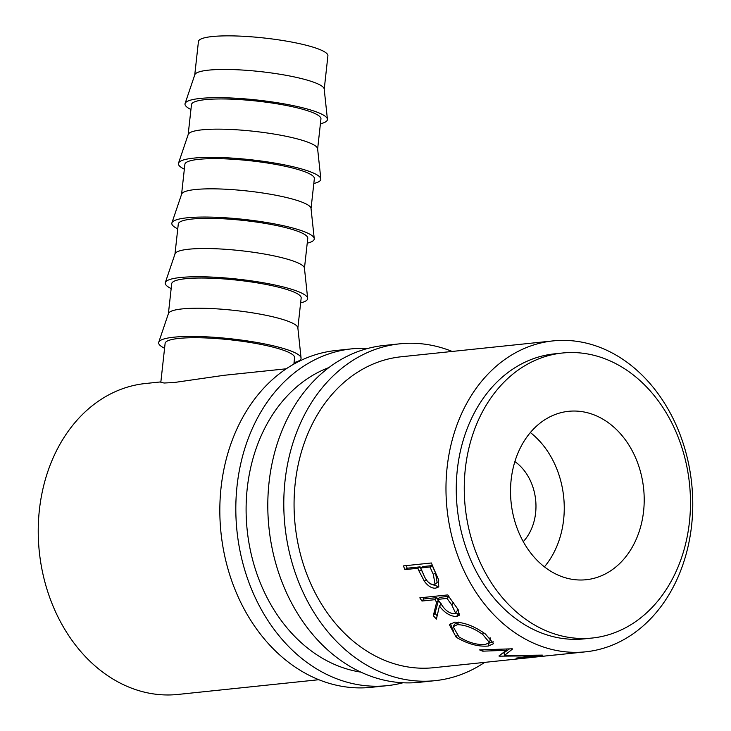 <?xml version="1.0" encoding="UTF-8"?>
<svg xmlns="http://www.w3.org/2000/svg" width="731" height="731" viewBox="0 0 731 731"><rect width="100%" height="100%" fill="white"/><g stroke="black" fill="none" stroke-linecap="round" stroke-linejoin="round"><path stroke-width="1.1" d="M452.187 351.447A169.336 133.243 84 0 0 399.857 343.817L383.866 345.489A169.336 133.243 84 0 0 269.054 482.405A169.336 133.243 84 0 0 419.082 682.334L435.073 680.662A169.336 133.243 84 0 0 484.69 662.377M399.857 343.817A169.336 133.243 84 0 0 285.044 480.733A169.336 133.243 84 0 0 435.073 680.662M553.12 340.893A156.315 123 84 0 0 447.134 467.273A156.315 123 84 0 0 585.622 651.824A156.315 123 84 0 0 691.608 525.443A156.315 123 84 0 0 553.12 340.893L401.209 356.774A156.315 123 84 0 0 295.223 483.154A156.315 123 84 0 0 433.721 667.705L529.664 657.672A156.315 123 84 0 0 532.643 657.315M368.004 348.395A169.336 133.243 84 0 0 351.885 348.833L335.904 350.505A169.336 133.243 84 0 0 221.082 487.422A169.336 133.243 84 0 0 371.12 687.341L387.101 685.669A169.336 133.243 84 0 0 402.964 682.772M351.885 348.833A169.336 133.243 84 0 0 237.072 485.75A169.336 133.243 84 0 0 387.101 685.669M328.95 367.547A156.315 123 84 0 0 247.261 488.171A156.315 123 84 0 0 360.785 672.109M523.259 541.653A48.849 38.432 84 0 0 535.613 512.97A48.849 38.432 84 0 0 514.889 461.581M327.415 119.208L324.198 89.027A65.132 10.709 -173.7 0 0 280.064 74.27A65.132 10.709 -173.7 0 0 208.536 70.149A65.132 10.709 -173.7 0 0 194.811 74.745L185.089 103.491A71.638 11.778 6.3 0 1 200.184 98.447A71.638 11.778 6.3 0 1 278.867 102.98A71.638 11.778 6.3 0 1 327.415 119.208A71.638 11.778 6.3 0 1 320.406 123.795M324.226 89.228L327.908 55.812A65.132 10.709 -173.7 0 0 284.88 40.854A65.132 10.709 -173.7 0 0 212.246 36.55A65.132 10.709 -173.7 0 0 198.439 41.521L194.748 74.927M190.937 109.504A71.638 11.778 6.3 0 1 185.089 103.491M320.827 178.894L317.61 148.722A65.132 10.709 -173.7 0 0 273.476 133.965A65.132 10.709 -173.7 0 0 201.948 129.844A65.132 10.709 -173.7 0 0 188.223 134.431L178.501 163.187A71.638 11.778 6.3 0 1 193.596 158.134A71.638 11.778 6.3 0 1 272.279 162.666A71.638 11.778 6.3 0 1 320.827 178.894A71.638 11.778 6.3 0 1 313.818 183.49M188.159 134.623L191.476 104.624A65.132 10.709 6.3 0 1 205.274 99.654A65.132 10.709 6.3 0 1 277.908 103.957A65.132 10.709 6.3 0 1 320.946 118.925L317.638 148.914M184.349 169.19A71.638 11.778 6.3 0 1 178.501 163.187M314.239 238.589L311.022 208.408A65.132 10.709 -173.7 0 0 266.888 193.651A65.132 10.709 -173.7 0 0 195.351 189.53A65.132 10.709 -173.7 0 0 181.635 194.126L171.913 222.873A71.638 11.778 6.3 0 1 186.999 217.82A71.638 11.778 6.3 0 1 265.691 222.352A71.638 11.778 6.3 0 1 314.239 238.589A71.638 11.778 6.3 0 1 307.23 243.176M181.571 194.309L184.879 164.32A65.132 10.709 6.3 0 1 198.686 159.349A65.132 10.709 6.3 0 1 271.32 163.643A65.132 10.709 6.3 0 1 314.357 178.611L311.04 208.6M177.752 228.885A71.638 11.778 6.3 0 1 171.913 222.873M307.65 298.275L304.434 268.094A65.132 10.709 -173.7 0 0 260.291 253.337A65.132 10.709 -173.7 0 0 188.762 249.216A65.132 10.709 -173.7 0 0 175.047 253.812L165.325 282.559A71.638 11.778 6.3 0 1 180.411 277.515A71.638 11.778 6.3 0 1 259.094 282.047A71.638 11.778 6.3 0 1 307.65 298.275A71.638 11.778 6.3 0 1 300.642 302.862M174.983 254.004L178.291 224.006A65.132 10.709 6.3 0 1 192.098 219.035A65.132 10.709 6.3 0 1 264.732 223.339A65.132 10.709 6.3 0 1 307.769 238.297L304.452 268.295M171.164 288.571A71.638 11.778 6.3 0 1 165.325 282.559M301.062 357.962L297.846 327.79A65.132 10.709 -173.7 0 0 253.703 313.032A65.132 10.709 -173.7 0 0 182.174 308.911A65.132 10.709 -173.7 0 0 168.459 313.498L158.737 342.254A71.638 11.778 6.3 0 1 173.823 337.201A71.638 11.778 6.3 0 1 252.506 341.733A71.638 11.778 6.3 0 1 301.062 357.962A71.638 11.778 6.3 0 1 294.045 362.558M168.395 313.69L171.703 283.692A65.132 10.709 6.3 0 1 185.51 278.721A65.132 10.709 6.3 0 1 258.144 283.025A65.132 10.709 6.3 0 1 301.172 297.992L297.864 327.981M164.576 348.258A71.638 11.778 6.3 0 1 158.737 342.254M511.152 479.764A84.668 66.622 -96 0 1 568.563 411.315A84.668 66.622 -96 0 1 643.582 511.28A84.668 66.622 -96 0 1 586.171 579.729A84.668 66.622 -96 0 1 511.152 479.764M530.368 432.542A84.668 66.622 -96 0 1 563.628 519.631A84.668 66.622 -96 0 1 544.412 566.863M562.468 353.009L554.473 353.85A143.285 112.748 84 0 0 457.323 469.695A143.285 112.748 84 0 0 584.27 638.867L592.265 638.026A143.285 112.748 84 0 0 689.415 522.181A143.285 112.748 84 0 0 562.468 353.009A143.285 112.748 84 0 0 465.318 468.863A143.285 112.748 84 0 0 592.265 638.026M529.664 657.672A156.315 123 84 0 1 526.667 657.937L554.646 655.013A156.315 123 84 0 0 557.643 654.748L585.622 651.824M546.368 655.881L554.984 655.022A156.315 123 84 0 0 556.209 654.885M532.735 657.306L543.508 656.228A156.315 123 84 0 0 546.276 655.89M498.935 656.009A156.315 123 84 0 0 499.657 656.164L532.753 655.844L516.068 658.138A156.315 123 84 0 0 519.302 658.192L542.512 655.14A156.315 123 84 0 1 542.046 655.113L504.289 655.561L512.623 648.964A156.315 123 84 0 1 512.175 648.799L479.6 649.905A156.315 123 84 0 0 482.743 651.175L506.263 650.298L498.935 656.009M485.393 633.987L493.626 643.627L488.317 646.04C478.193 646.853 467.502 643.929 456.226 637.249L449.41 624.795L454.673 622.145C464.286 622.309 474.529 626.257 485.393 633.987M436.654 602.225A156.315 123 84 0 1 434.872 599.685L421.961 601.037A156.315 123 84 0 1 419.822 597.839L447.801 594.915A156.315 123 84 0 0 452.653 601.942L458.127 609.517L459.251 615.292L456.537 616.553C450.214 616.343 444.512 612.834 439.441 606.008L436.398 619.084A156.315 123 84 0 1 433.319 615.676L436.654 602.225L438.518 600.114L434.991 613.318A153.053 120.432 84 0 0 437.129 615.694M419.091 571.176A156.315 123 84 0 1 417.84 568.261L404.919 569.613A156.315 123 84 0 1 403.421 565.904L431.4 562.98A156.315 123 84 0 0 434.781 571.021L438.719 580.094L438.161 587.194L435.658 588.163C431.783 588.446 428.019 586.152 424.373 581.264L419.091 571.176L421.321 569.714L423.139 573.643M160.857 381.902L145.378 383.519A156.315 123 84 0 0 39.392 509.9A156.315 123 84 0 0 177.88 694.45L318.789 679.72M293.88 364.102L294.584 357.678A65.132 10.709 6.3 0 0 251.555 342.711A65.132 10.709 6.3 0 0 178.921 338.416A65.132 10.709 6.3 0 0 165.115 343.387L160.82 382.286L164.091 383.017L174.042 382.532L224.088 375.295L286.287 368.789M506.492 649.009L506.263 650.298M499.712 655.479L499.657 656.164M504.527 653.002L503.047 652.993M519.284 657.699L519.302 658.192M509.48 648.9L504.582 652.354L504.289 655.561M483.027 649.804L482.743 651.175M488.317 646.04L489.13 643.015M456.226 637.249L457.03 635.34M453.476 631.081L450.342 623.68M493.452 641.864L489.213 643.006M458.3 622.154L454.545 624.201L453.156 626.75L458.986 636.865C468.187 642.512 476.95 645.062 485.265 644.504L489.441 642.54L482.661 634.389C473.734 628.075 465.291 624.841 457.323 624.667L453.156 626.75M489.441 642.54L490.382 639.524L490.081 637.67M458.776 622.09L457.323 624.667M483.401 632.617L482.661 634.389M459.671 613.784L454.28 613.757M456.537 616.553L458.154 614.122M439.441 606.008L441.259 603.824M433.319 615.676L434.991 613.318M434.872 599.685L436.772 597.629A153.053 120.432 84 0 0 437.887 599.228M436.772 597.629L423.861 598.972L421.961 601.037M422.874 597.519A153.053 120.432 84 0 0 423.861 598.972M448.761 596.368L439.651 597.328L437.741 599.383L442.255 605.688C445.572 610.595 449.501 613.3 454.061 613.793L455.55 613.062L451.731 604.857L453.54 602.664M455.55 613.062L457.24 610.677L457.286 608.256M448.843 596.496L447.07 598.406L437.741 599.383M447.07 598.406A156.315 123 84 0 0 451.731 604.857M438.993 586.052L437.705 586.326L430.751 584.051M435.658 588.163L437.705 586.326M424.373 581.264L426.511 579.592M417.84 568.261L420.097 566.854A153.053 120.432 84 0 0 421.321 569.714M420.097 566.854L407.185 568.206L404.919 569.613M406.125 565.62A153.053 120.432 84 0 0 407.185 568.206M432.295 565.584L422.966 566.552L420.709 567.96L423.788 575.059C426.1 580.853 429.417 584.087 433.721 584.763L435.046 584.243L433.328 574.392L435.521 572.83A153.053 120.432 84 0 1 432.295 565.584L430.038 566.982L420.709 567.96M435.046 584.243L437.156 582.47L435.521 572.83M430.038 566.982A156.315 123 84 0 0 433.328 574.392"/></g></svg>
